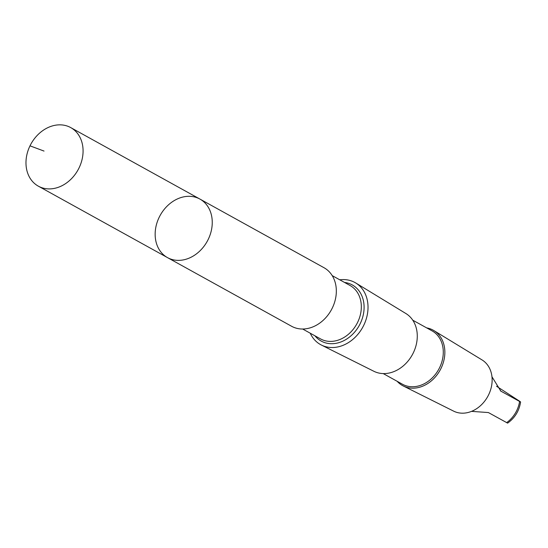 <?xml version="1.0" encoding="UTF-8"?>
<svg xmlns="http://www.w3.org/2000/svg" width="548" height="548" viewBox="0 0 548 548"><rect width="100%" height="100%" fill="white"/><g stroke="black" fill="none" stroke-linecap="round" stroke-linejoin="round"><path stroke-width="0.82" d="M199.904 199.061L323.984 267.705A33.462 26.866 119 0 1 334.91 301.195A33.462 26.866 119 0 1 291.591 326.266L167.503 257.622A33.462 26.866 -61 0 0 210.829 232.551A33.462 26.866 -61 0 0 199.904 199.061A33.462 26.866 -61 0 0 160.194 215.337A33.462 26.866 -61 0 0 167.503 257.622A33.462 26.866 -61 0 0 210.829 232.551A33.462 26.866 -61 0 0 199.904 199.061L70.726 127.595A33.462 26.866 119 0 1 81.652 161.085A33.462 26.866 119 0 1 38.326 186.156A33.462 26.866 119 0 1 27.4 152.666A33.462 26.866 119 0 1 70.726 127.595M491.974 376.791L500.838 391.121L520.6 401.999C519.189 410.89 514.867 417.939 507.633 423.131L488.384 412.555L471.561 411.37M506.619 422.645A26.571 21.338 119 0 0 519.586 401.513C521.169 402.355 520.819 402.026 518.552 400.533L496.522 386.237M339.781 279.816A35.49 28.496 119 0 1 355.755 282.987A35.49 28.496 119 0 1 366.516 318.025A35.49 28.496 119 0 1 321.416 345.062A35.49 28.496 119 0 1 310.243 333.211M355.755 282.987L405.863 313.511A33.031 26.516 119 0 1 415.87 346.124A33.031 26.516 119 0 1 373.894 371.291L321.416 345.062M412.76 320.19L432.023 330.848A30.51 24.496 119 0 1 441.989 361.385A30.51 24.496 119 0 1 402.485 384.244L383.223 373.585M426.693 327.896A31.654 25.414 119 0 1 433.913 330.602A31.654 25.414 119 0 1 443.51 361.858A31.654 25.414 119 0 1 403.287 385.977A31.654 25.414 119 0 1 397.156 381.292M433.913 330.602L482.014 359.906A29.297 23.523 119 0 1 490.892 388.833A29.297 23.523 119 0 1 453.669 411.151L403.287 385.977M29.996 145.837L44.032 151.07M332.204 275.623L350.069 285.508A30.51 24.496 119 0 1 360.029 316.045A30.51 24.496 119 0 1 320.532 338.904L302.667 329.019M344.521 282.439A32.085 25.756 119 0 1 362.728 317.032A32.085 25.756 119 0 1 341.294 341.815A32.085 25.756 119 0 1 314.977 335.835M500.386 390.799L501.352 391.423M167.503 257.622L38.326 186.156"/></g></svg>
